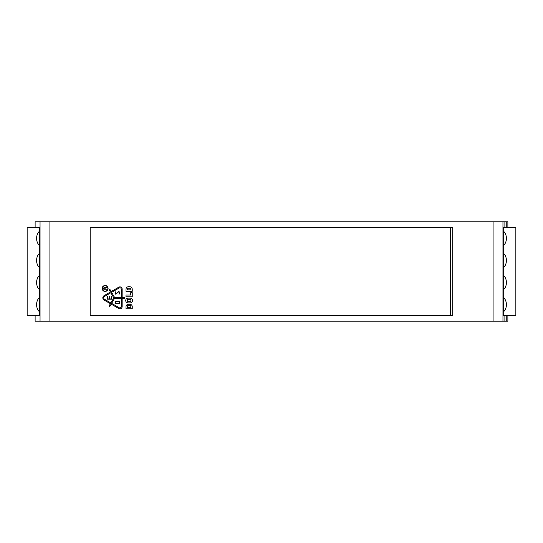 <?xml version="1.0" encoding="UTF-8"?>
<svg xmlns="http://www.w3.org/2000/svg" width="543" height="543" viewBox="0 0 543 543"><rect width="100%" height="100%" fill="white"/><g stroke="black" fill="none" stroke-linecap="round" stroke-linejoin="round"><path stroke-width="0.81" d="M507.881 315.673L507.881 321.198L35.119 321.198L35.119 315.673M507.881 227.327L507.881 221.802L506.239 221.802L506.239 227.327M506.239 315.673L506.239 321.198M506.239 221.802L35.119 221.802L35.119 227.327M37.847 227.327L39.381 227.327L39.381 315.673L27.15 315.673L27.15 227.327L39.381 227.327M452.726 315.673L90.158 315.673L90.158 227.327L452.726 227.327L452.726 315.673M504.888 321.198L504.888 315.673L503.252 315.673L503.252 227.327L504.888 227.327L504.888 221.802M504.888 315.673L515.85 315.673L515.85 227.327L504.888 227.327M39.381 315.673L37.847 315.673M27.15 227.327L27.15 315.673L27.15 227.327M39.381 267.529A8.837 6.964 90 0 1 39.381 253.384M39.381 311.702A8.837 6.964 90 0 1 39.381 297.557M39.381 289.616A8.837 6.964 90 0 1 39.381 275.471M39.381 245.443A8.837 6.964 90 0 1 39.381 231.298M102.159 288.469A2.959 2.959 0 0 1 106.598 285.903A2.959 2.959 0 0 1 106.598 291.034A2.959 2.959 0 0 1 102.159 288.469M111.186 304.148L109.991 306.211A0.441 0.441 0 0 1 109.387 306.374A0.441 0.441 0 0 1 109.231 305.77L110.419 303.707L104.1 300.055A2.539 2.539 0 0 1 104.1 295.657L110.419 292.012L109.231 289.942A0.441 0.441 0 0 1 109.387 289.338A0.441 0.441 0 0 1 109.991 289.5L111.186 291.564L118.774 287.186A2.247 2.247 0 0 1 122.148 289.134L122.148 297.415L124.537 297.415A0.441 0.441 0 0 1 124.978 297.856A0.441 0.441 0 0 1 124.537 298.297L122.148 298.297L122.148 306.578A2.247 2.247 0 0 1 118.774 308.526L111.186 304.148M130.184 298.148A2.376 2.376 0 0 1 132.553 300.523A2.376 2.376 0 0 1 130.184 302.892L128.087 302.892A2.376 2.376 0 0 1 125.711 300.523A2.376 2.376 0 0 1 128.087 298.148L130.184 298.148M129.75 286.738A2.491 2.491 0 0 1 132.234 289.229L132.234 291.306L126.01 291.306L126.01 289.229A2.491 2.491 0 0 1 128.501 286.738L129.75 286.738M130.741 292.67L132.234 292.67L132.234 296.783L126.01 296.783L126.01 295.046L130.741 295.046L130.741 292.67M129.865 304.263A2.376 2.376 0 0 1 132.234 306.639L132.234 308.831L126.01 308.831L126.01 306.754A2.491 2.491 0 0 1 128.501 304.263L129.865 304.263M90.158 315.456L450.079 315.456A0.441 0.441 0 0 0 450.52 315.015L450.52 227.985A0.441 0.441 0 0 0 450.079 227.544L90.158 227.544M503.252 275.145A8.837 6.964 -90 0 1 506.409 282.543A8.837 6.964 -90 0 1 503.252 289.942M503.252 230.972A8.837 6.964 -90 0 1 506.409 238.37A8.837 6.964 -90 0 1 503.252 245.762M503.252 253.058A8.837 6.964 -90 0 1 506.409 260.457A8.837 6.964 -90 0 1 503.252 267.855M503.252 297.238A8.837 6.964 -90 0 1 506.409 304.63A8.837 6.964 -90 0 1 503.252 312.028M503.252 282.903A8.837 6.964 90 0 0 503.259 282.543A8.837 6.964 90 0 0 503.252 282.184M503.252 238.73A8.837 6.964 90 0 0 503.259 238.37A8.837 6.964 90 0 0 503.252 238.01M503.252 260.816A8.837 6.964 90 0 0 503.259 260.457A8.837 6.964 90 0 0 503.252 260.097M503.252 304.99A8.837 6.964 90 0 0 503.259 304.63A8.837 6.964 90 0 0 503.252 304.27M102.383 288.469A2.742 2.742 0 0 1 106.489 286.1A2.742 2.742 0 0 1 106.489 290.844A2.742 2.742 0 0 1 102.383 288.469M113.799 297.856L110.867 302.94L104.541 299.288A1.656 1.656 0 0 1 104.541 296.424L110.867 292.772L113.799 297.856M121.265 289.134L121.265 297.415L114.566 297.415L111.627 292.331L119.216 287.953A1.364 1.364 0 0 1 121.265 289.134M119.216 307.759A1.364 1.364 0 0 0 121.265 306.578L121.265 298.297L114.566 298.297L111.627 303.381L119.216 307.759M127.883 299.607L130.388 299.607A0.495 0.495 0 0 1 130.877 300.103L130.877 300.944A0.495 0.495 0 0 1 130.388 301.433L127.883 301.433A0.495 0.495 0 0 1 127.395 300.944L127.395 300.103A0.495 0.495 0 0 1 127.883 299.607M130.693 288.204L130.931 289.847L127.442 289.847L127.68 288.204L130.693 288.204M127.68 305.723L130.693 305.723L130.931 307.365L127.442 307.365L127.68 305.723M103.794 289.243L103.794 288.028A0.672 0.672 0 0 1 105.118 287.892L106.448 287.274L105.118 288.136L105.118 289.019L106.448 289.243L103.794 289.243M107.392 296.532L107.609 298.962L109.435 298.962L109.435 296.532L109.652 298.962L111.369 298.962L111.587 296.532L111.587 299.179L107.392 299.179L107.392 296.532M115.74 291.781L115.455 292.344A0.441 0.441 0 0 0 115.313 292.67L115.313 293.417A0.441 0.441 0 0 0 115.449 293.736L115.489 293.777A0.441 0.441 0 0 0 116.087 293.783L118.333 291.761A0.55 0.55 0 0 1 118.978 291.693L119.426 291.951A0.55 0.55 0 0 1 119.698 292.433L119.698 293.417A0.55 0.55 0 0 1 119.521 293.831L118.971 294.32L119.331 293.695A0.441 0.441 0 0 0 119.48 293.369L119.48 292.494A0.441 0.441 0 0 0 119.256 292.114L118.937 291.924A0.441 0.441 0 0 0 118.422 291.978L116.161 294.014A0.55 0.55 0 0 1 115.415 294.007L115.265 293.865A0.55 0.55 0 0 1 115.089 293.464L115.089 292.623A0.55 0.55 0 0 1 115.272 292.215L115.74 291.781M119.738 302.03L119.738 303.564L115.544 303.564L115.544 302.03A0.835 0.835 0 0 1 116.378 301.195L119.188 301.195A0.903 0.903 0 0 1 119.738 302.03M104.908 289.019L104.025 289.019L104.025 288.028A0.441 0.441 0 0 1 104.466 287.586A0.441 0.441 0 0 1 104.908 288.028L104.908 289.019M119.521 302.03L119.521 303.347L115.768 303.347L115.768 302.03A0.611 0.611 0 0 1 116.378 301.419L119.141 301.419A0.686 0.686 0 0 1 119.521 302.03M40.039 321.198L40.039 221.802M49.053 321.198L49.053 221.802M493.947 321.198L493.947 221.802M502.961 321.198L502.961 221.802"/></g></svg>
